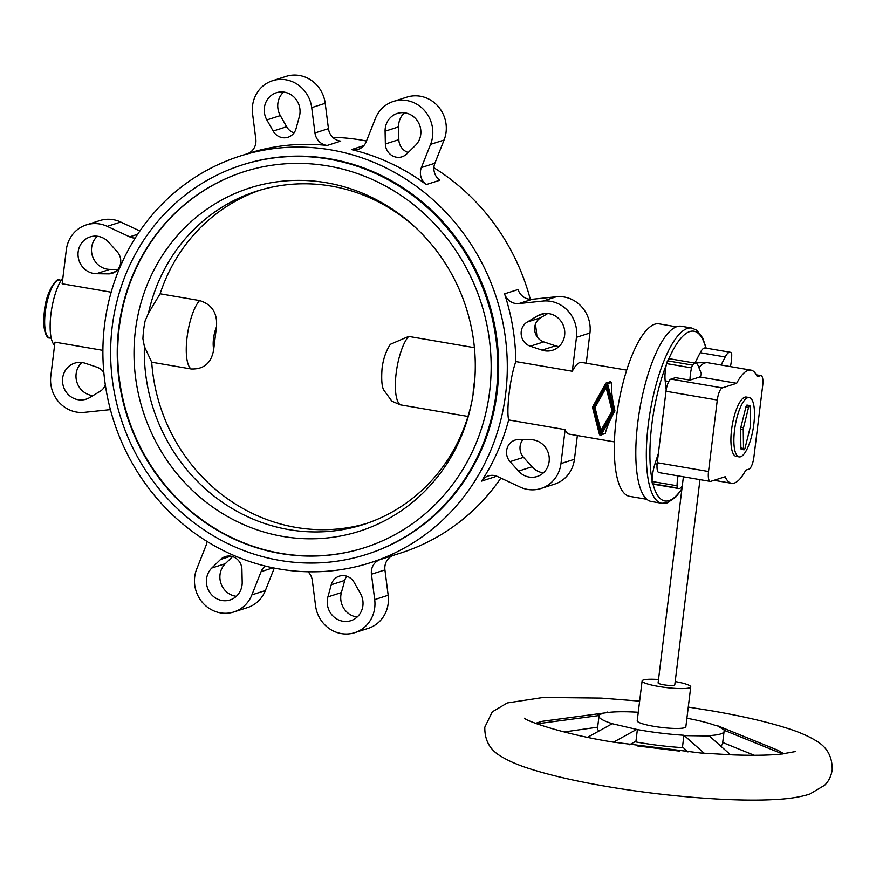 <?xml version="1.0" encoding="UTF-8"?>
<svg xmlns="http://www.w3.org/2000/svg" width="876" height="876" viewBox="0 0 876 876"><rect width="100%" height="100%" fill="white"/><g stroke="black" fill="none" stroke-linecap="round" stroke-linejoin="round"><path stroke-width="1.31" d="M706.198 348.144L702.727 338.026L696.847 330.285L691.81 328.04L681.287 326.233A88.903 26.915 99.7 0 0 676.984 326.595A88.903 26.915 99.7 0 0 638.648 416.166A88.903 26.915 99.7 0 0 651.24 501.477L661.763 503.284L667.151 502.879L675.571 497.316L681.856 489.377M676.371 326.814L659.091 323.846A87.501 26.488 99.7 0 0 654.854 324.197A87.501 26.488 99.7 0 0 617.12 412.355A87.501 26.488 99.7 0 0 629.515 496.331L646.795 499.298M626.712 370.143L581.609 362.412A36.398 11.016 99.7 0 0 579.846 362.555A36.398 11.016 99.7 0 0 572.302 371.26L576.463 337.315A31.503 29.653 -107.8 0 0 542.89 301.059L518.866 303.578A14.005 13.184 72.2 0 1 504.565 293.843L518.055 289.529A14.005 13.184 72.2 0 0 532.345 299.264L556.37 296.745A31.503 29.653 -107.8 0 1 589.953 332.99L586.241 363.201M330.832 149.873A213.503 201.009 -107.8 0 0 239.969 156.114A213.503 201.009 -107.8 0 0 103.905 373.264A213.503 201.009 -107.8 0 0 279.367 569.017A213.503 201.009 -107.8 0 0 370.23 562.775A213.503 201.009 -107.8 0 0 506.295 345.626A213.503 201.009 -107.8 0 0 330.832 149.873M366.475 141.025A213.503 201.009 -107.8 0 0 361.394 140.083A213.503 201.009 -107.8 0 0 332.749 137.324M327.208 145.438L340.698 141.124A14.005 13.184 72.2 0 1 328.445 128.652L325.204 103.313A31.503 29.653 -107.8 0 0 286.025 76.409L272.546 80.734A31.503 29.653 -107.8 0 1 311.714 107.628L314.966 132.966A14.005 13.184 72.2 0 0 327.208 145.438A213.503 201.009 -107.8 0 0 248.51 153.377L239.969 156.114M327.909 596.906A18.9 17.794 -107.8 0 0 332.792 615.85A18.9 17.794 -107.8 0 0 350.893 620.679A18.9 17.794 -107.8 0 0 362.346 608.459A18.9 17.794 -107.8 0 0 360.43 593.49L354.123 582.354A13.304 12.527 -107.8 0 0 339.297 576.156A13.304 12.527 -107.8 0 0 331.238 584.763L327.909 596.906L341.399 592.581L344.728 580.438A13.304 12.527 72.2 0 1 346.754 576.222M357.156 617.033A18.9 17.794 72.2 0 1 341.399 592.581M211.828 568.009A18.9 17.794 -107.8 0 0 209.025 591.201A18.9 17.794 -107.8 0 0 230.059 599.961A18.9 17.794 -107.8 0 0 236.75 595.91A18.9 17.794 -107.8 0 0 242.192 582.201L241.918 569.444A13.304 12.527 -107.8 0 0 225.263 556.599A13.304 12.527 -107.8 0 0 220.555 559.457L211.828 568.009L225.318 563.695L232.545 556.61M236.323 596.315A18.9 17.794 72.2 0 1 220.927 583.361A18.9 17.794 72.2 0 1 225.318 563.695M518.526 471.113A18.9 17.794 -107.8 0 0 537.141 476.5A18.9 17.794 -107.8 0 0 544.226 445.895A18.9 17.794 -107.8 0 0 530.976 439.708L518.833 439.544A13.304 12.527 -107.8 0 0 515.055 440.102A13.304 12.527 -107.8 0 0 510.062 461.641L518.526 471.113L532.006 466.788L523.541 457.316A13.304 12.527 72.2 0 1 522.939 439.599M543.405 472.854A18.9 17.794 72.2 0 1 532.006 466.788M103.85 372.563A13.304 12.527 -107.8 0 0 96.995 367.208L85.3 363.288A18.9 17.794 -107.8 0 0 74.635 363.179A18.9 17.794 -107.8 0 0 62.514 380.994A18.9 17.794 -107.8 0 0 75.5 399.062A18.9 17.794 -107.8 0 0 86.166 399.171A18.9 17.794 -107.8 0 0 89.691 397.573L100.083 391.342A13.304 12.527 -107.8 0 0 105.328 384.903M92.998 395.591A18.9 17.794 72.2 0 1 88.991 394.748A18.9 17.794 72.2 0 1 76.453 380.491A18.9 17.794 72.2 0 1 81.851 362.5M108.755 242.302A18.9 17.794 -107.8 0 0 90.14 236.914A18.9 17.794 -107.8 0 0 83.056 267.509A18.9 17.794 -107.8 0 0 96.305 273.706L108.449 273.87A13.304 12.527 -107.8 0 0 112.227 273.312A13.304 12.527 -107.8 0 0 117.22 251.773L108.755 242.302M117.822 269.501L109.785 269.392A18.9 17.794 72.2 0 1 96.535 263.194A18.9 17.794 72.2 0 1 97.356 236.235M541.981 350.126A18.9 17.794 -107.8 0 0 552.646 350.236A18.9 17.794 -107.8 0 0 564.768 332.42A18.9 17.794 -107.8 0 0 551.781 314.353A18.9 17.794 -107.8 0 0 541.116 314.243A18.9 17.794 -107.8 0 0 537.59 315.842L527.199 322.072A13.304 12.527 -107.8 0 0 521.253 334.928A13.304 12.527 -107.8 0 0 530.287 346.206L541.981 350.126L555.461 345.812L543.777 341.892A13.304 12.527 72.2 0 1 534.732 330.602A13.304 12.527 72.2 0 1 540.678 317.758L547.763 313.509M558.91 346.589A18.9 17.794 72.2 0 1 555.461 345.812M299.373 116.508A18.9 17.794 -107.8 0 0 294.489 97.564A18.9 17.794 -107.8 0 0 276.389 92.736A18.9 17.794 -107.8 0 0 264.935 104.956A18.9 17.794 -107.8 0 0 266.851 119.924L273.159 131.061A13.304 12.527 -107.8 0 0 287.985 137.258A13.304 12.527 -107.8 0 0 296.044 128.652L299.373 116.508M294.018 132.878A13.304 12.527 72.2 0 1 286.638 126.735L280.331 115.599A18.9 17.794 72.2 0 1 278.415 100.63A18.9 17.794 72.2 0 1 283.605 92.057M415.443 145.405A18.9 17.794 -107.8 0 0 418.257 122.213A18.9 17.794 -107.8 0 0 397.222 113.453A18.9 17.794 -107.8 0 0 390.532 117.504A18.9 17.794 -107.8 0 0 385.09 131.214L385.363 143.971A13.304 12.527 -107.8 0 0 402.007 156.804A13.304 12.527 -107.8 0 0 406.727 153.957L415.443 145.405M408.216 152.49A13.304 12.527 72.2 0 1 398.843 139.656L398.58 126.889A18.9 17.794 72.2 0 1 404.011 113.179A18.9 17.794 72.2 0 1 404.438 112.774M118.764 327.931A197.407 185.854 -107.8 0 0 364.416 547.73A197.407 185.854 -107.8 0 0 489.64 391.528A197.407 185.854 -107.8 0 0 243.988 171.729A197.407 185.854 -107.8 0 0 118.764 327.931M244.207 171.663A197.407 185.854 -107.8 0 0 119.213 327.788A197.407 185.854 -107.8 0 0 364.646 547.653M366.551 554.399L367.449 554.103A204.404 192.446 -107.8 0 0 497.108 392.371A204.404 192.446 -107.8 0 0 242.751 164.776L241.853 165.071A204.404 192.446 -107.8 0 0 112.194 326.803A204.404 192.446 -107.8 0 0 366.551 554.399A204.404 192.446 -107.8 0 0 496.21 392.656A204.404 192.446 -107.8 0 0 241.853 165.071M135.397 330.559A180.171 169.626 -107.8 0 0 276.082 535.116A180.171 169.626 -107.8 0 0 471.584 402.872A180.171 169.626 -107.8 0 0 473.905 388.605A180.171 169.626 -107.8 0 0 415.366 227.377A180.171 169.626 -107.8 0 0 243.178 190.245A180.171 169.626 -107.8 0 0 135.397 330.559M366.902 523.366A175.003 164.765 72.2 0 1 151.712 362.215L144.376 346.469L142.919 338.815A36.398 11.016 99.7 0 1 145.109 320.923L148.471 313.137L160.111 293.788A175.003 164.765 72.2 0 1 260.161 190.125M144.376 346.469A175.003 164.765 -107.8 0 0 363.43 524.527A175.003 164.765 -107.8 0 0 471.616 402.577L471.868 401.427M151.712 362.215L191.154 368.982C204.064 369.453 211.587 362.861 213.733 349.206L216.449 327.087C217.675 313.28 212.047 304.432 199.564 300.556L160.111 293.788M474.409 347.684L408.665 336.417L390.335 344.323C385.878 351.199 383.119 359.28 382.056 368.566C381.268 379.516 381.837 386.688 383.776 390.094L391.911 401.186L400.266 404.832L467.981 416.45M612.477 410.373L600.87 430.477L612.477 410.373L606.115 387.663L595.012 407.603L600.87 430.477M611.974 410.537L606.115 387.663M593.731 407.384L606.51 384.433L613.255 410.756L600.476 433.708L593.731 407.384L600.837 433.051M606.641 384.936L594.224 407.23M607.583 383.819A1.117 1.051 -107.8 0 0 605.634 383.48L592.669 406.771A1.117 1.051 -107.8 0 0 592.559 407.614L599.403 434.321A1.117 1.051 -107.8 0 0 601.352 434.66L614.317 411.37A1.117 1.051 -107.8 0 0 614.426 410.526L607.583 383.819L611.503 382.56C611.174 390.696 612.302 399.971 614.875 410.384L614.777 411.227C609.816 420.25 606.652 427.641 605.272 433.401L600.772 435.142M474.759 379.921A36.398 11.016 99.7 0 0 473.051 394.671M416.483 228.417A175.003 164.765 -107.8 0 0 256.668 191.198A175.003 164.765 -107.8 0 0 148.471 313.137M135.222 238.075A14.005 13.184 72.2 0 1 129.659 236.838L107.233 226.358A31.503 29.653 -107.8 0 0 86.297 224.913A31.503 29.653 -107.8 0 0 66.313 249.835L62.152 283.78L111.175 292.19M565.13 429.634L508.66 419.943A213.503 201.009 -107.8 0 1 481.57 481.11A14.005 13.184 72.2 0 1 488.315 475.931A14.005 13.184 72.2 0 1 497.623 476.577L520.048 487.056A31.503 29.653 -107.8 0 0 540.985 488.501A31.503 29.653 -107.8 0 0 560.968 463.579L565.13 429.634A36.398 11.016 99.7 0 0 569.301 434.167L614.415 441.898M540.985 488.501L554.464 484.187A31.503 29.653 -107.8 0 0 574.448 459.265L577.361 435.547M206.867 541.346A14.005 13.184 72.2 0 1 205.893 545.857L196.695 569.061A31.503 29.653 -107.8 0 0 202.553 602.611A31.503 29.653 -107.8 0 0 233.903 611.963L247.382 607.637A31.503 29.653 -107.8 0 0 265.373 590.544L274.287 568.075M308.013 571.765A14.005 13.184 72.2 0 1 312.316 580.449L315.568 605.787A31.503 29.653 -107.8 0 0 354.736 632.68L368.227 628.366A31.503 29.653 -107.8 0 0 388.178 595.264L384.936 569.926A14.005 13.184 72.2 0 1 393.707 555.242L380.228 559.567A213.503 201.009 -107.8 0 1 378.771 560.038L370.23 562.775M481.57 481.11L495.06 476.785A14.005 13.184 72.2 0 1 495.728 475.854M351.44 149.599A213.503 201.009 -107.8 0 1 426.262 184.584L439.752 180.259A14.005 13.184 72.2 0 1 434.868 163.243L444.077 140.04A31.503 29.653 -107.8 0 0 438.208 106.478A31.503 29.653 -107.8 0 0 406.858 97.137L393.379 101.452A31.503 29.653 -107.8 0 0 375.388 118.545L366.19 141.748A14.005 13.184 72.2 0 1 358.185 149.347A14.005 13.184 72.2 0 1 351.44 149.599L363.825 145.624M139.886 231.001L120.713 222.033A31.503 29.653 -107.8 0 0 99.787 220.588L86.297 224.913M272.546 80.734A31.503 29.653 -107.8 0 0 252.584 113.836L255.825 139.174A14.005 13.184 72.2 0 1 247.35 153.749M426.262 184.584A14.005 13.184 72.2 0 1 421.389 167.557L430.587 144.354A31.503 29.653 -107.8 0 0 424.718 110.803A31.503 29.653 -107.8 0 0 393.379 101.452M572.302 371.26L515.833 361.58A213.503 201.009 -107.8 0 0 504.565 293.843M354.736 632.68A31.503 29.653 -107.8 0 0 374.698 599.578L371.446 574.24A14.005 13.184 72.2 0 1 380.228 559.567M233.903 611.963A31.503 29.653 -107.8 0 0 251.894 594.87L261.092 571.667A14.005 13.184 72.2 0 1 265.286 566.06M102.897 350.367L54.98 342.155L50.808 376.1A31.503 29.653 -107.8 0 0 84.392 412.355L108.416 409.837A14.005 13.184 72.2 0 1 110.464 409.782M62.875 277.889A36.398 11.016 99.7 0 0 50.928 314.09A36.398 11.016 99.7 0 0 54.597 345.297M393.423 555.34L400.792 552.986A213.503 201.009 -107.8 0 0 500.886 478.099M536.922 336.526A213.503 201.009 -107.8 0 0 535.433 324.197M530.308 299.307A213.503 201.009 -107.8 0 0 433.894 167.754M508.66 419.943C506.186 409.804 510.248 376.724 515.833 361.58M609.554 382.232L611.503 382.56M638.265 712.265A63.006 9.34 -173 0 0 609.094 712.363L542.08 721.342L535.477 723.313M783.976 753.831L777.713 750.174L716.798 725.448L725.81 730.934L782.618 753.984M725.197 476.73A57.4 17.378 99.7 0 0 731.526 483.289A57.4 17.378 99.7 0 0 734.307 483.059A57.4 17.378 99.7 0 0 745.794 470.138L748.98 469.12A11.202 3.394 99.7 0 0 753.918 456.976L762.7 385.506A11.202 3.394 99.7 0 0 760.992 375.629A11.202 3.394 99.7 0 0 760.456 375.673L757.269 376.691A57.4 17.378 99.7 0 0 750.929 370.132A57.4 17.378 99.7 0 0 748.148 370.373A57.4 17.378 99.7 0 0 736.672 383.283L722.251 387.904A11.202 3.394 99.7 0 0 717.302 400.047L708.531 471.507A11.202 3.394 99.7 0 0 710.228 481.395A11.202 3.394 99.7 0 0 710.775 481.351L725.197 476.73M750.929 370.132L707.764 362.73A57.4 17.378 99.7 0 0 706.79 362.653A57.4 17.378 99.7 0 0 704.983 362.971A57.4 17.378 99.7 0 0 698.906 367.602M699.847 376.976L689.97 380.14A19.6 5.935 -80.3 0 1 691.547 367.887A4.205 1.27 -80.3 0 1 692.675 365.139A19.6 5.935 -80.3 0 1 695.883 363.255A19.6 5.935 -80.3 0 1 698.106 365.653L701.501 374.019A57.4 17.378 99.7 0 0 699.847 376.976L736.672 383.283M725.81 730.934L723.992 730.803A63.006 9.34 -173 0 1 724.069 731.471A63.006 9.34 -173 0 1 720.718 733.935A63.006 9.34 -173 0 1 708.936 735.621L730.529 754.805M687.978 751.937L682.503 746.91L683.937 735.271A63.006 9.34 -173 0 1 637.378 729.577L635.954 741.216L629.494 744.764M637.378 729.577L612.926 723.872A63.006 9.34 -173 0 1 599.009 716.108A63.006 9.34 -173 0 1 599.206 715.528L536.889 723.839M683.357 747.688A63.006 9.34 -173 0 1 634.947 741.775M599.075 730.956A63.006 9.34 -173 0 1 597.487 728.482L599.009 716.108M675.188 681.572A24.506 3.635 -173 0 1 690.748 686.926A24.506 3.635 -173 0 1 689.445 687.879A24.506 3.635 -173 0 1 662.223 687.036A24.506 3.635 -173 0 1 642.108 680.948A24.506 3.635 -173 0 1 643.411 679.995A24.506 3.635 -173 0 1 658.511 679.524M690.748 686.926L685.853 726.773A24.506 3.635 -173 0 1 684.55 727.737A24.506 3.635 -173 0 1 657.328 726.894A24.506 3.635 -173 0 1 637.224 720.806L642.108 680.948M699.979 479.643L674.772 684.955A8.399 1.248 -173 0 1 674.323 685.295A8.399 1.248 -173 0 1 664.993 684.999A8.399 1.248 -173 0 1 658.095 682.908L683.4 476.796M739.103 456.889L736.147 456.374A30.102 9.11 -80.3 0 1 731.876 427.488A30.102 9.11 -80.3 0 1 744.863 397.167A30.102 9.11 -80.3 0 1 746.319 397.047L749.276 397.551A30.102 9.11 -80.3 0 1 753.535 426.437A30.102 9.11 -80.3 0 1 740.559 456.768A30.102 9.11 -80.3 0 1 739.103 456.889A30.102 9.11 -80.3 0 1 734.844 428.003A30.102 9.11 -80.3 0 1 747.819 397.671A30.102 9.11 -80.3 0 1 749.276 397.551M686.904 718.232A63.006 9.34 -173 0 1 714.991 725.317L716.798 725.448M636.239 729.664L613.507 742.18M564.133 731.964L597.64 727.189M597.41 715.221L607.298 712.057M683.937 735.271L704.249 753.294M710.031 735.982L685.021 735.632M754.225 755.287L722.711 742.498M611.787 723.97L587.566 737.296M743.516 448.457L743.253 429.766A2.628 0.799 -80.3 0 1 743.505 427.784L748.564 407.384A2.628 0.799 -80.3 0 1 749.659 405.533A2.628 0.799 -80.3 0 1 750.119 406.88L750.382 425.572A2.628 0.799 -80.3 0 1 750.141 427.565L745.082 447.954A2.628 0.799 -80.3 0 1 743.976 449.804A2.628 0.799 -80.3 0 1 743.516 448.457L740.888 448.008L740.625 429.317A2.628 0.799 -80.3 0 1 740.866 427.324L745.936 406.935A2.628 0.799 -80.3 0 1 747.031 405.084L749.659 405.533M743.976 449.804L741.348 449.355A2.628 0.799 -80.3 0 1 740.888 448.008M724.069 731.471L722.547 743.833A63.006 9.34 -173 0 1 720.652 745.739M658.369 453.461L655.007 463.733A19.6 5.935 99.7 0 0 652.083 481.493A4.205 1.27 99.7 0 0 652.598 483.727A19.6 5.935 99.7 0 0 653.627 484.242L678.615 488.534A19.6 5.935 -80.3 0 1 677.586 488.009A4.205 1.27 -80.3 0 1 677.071 485.775A19.6 5.935 -80.3 0 1 678.035 475.876M721.079 365.018L725.208 356.981A19.6 5.935 -80.3 0 1 730.201 352.261A19.6 5.935 -80.3 0 1 731.23 352.787A4.205 1.27 -80.3 0 1 731.734 355.021A19.6 5.935 -80.3 0 1 730.442 366.628M730.201 352.261L705.213 347.98A19.6 5.935 99.7 0 0 700.22 352.689L695.029 362.817M682.262 486.07A19.6 5.935 -80.3 0 1 678.615 488.534M695.883 363.255L670.896 358.974A19.6 5.935 99.7 0 0 667.687 360.857A4.205 1.27 99.7 0 0 666.559 363.606A19.6 5.935 99.7 0 0 665.18 380.874L666.209 389.853M689.97 380.14L675.505 377.655L670.961 379.111A11.202 3.394 99.7 0 0 666.012 391.254L657.241 462.714A11.202 3.394 99.7 0 0 658.938 472.602L710.228 481.395M663.198 414.184A53.907 16.316 99.7 0 0 661.38 429.021M59.688 280.013A29.401 8.902 99.7 0 0 58.265 280.134A29.401 8.902 99.7 0 0 45.278 312.02A29.401 8.902 99.7 0 0 49.757 337.972C47.633 339.012 41.949 332.606 44.347 311.703C45.859 290.536 58.177 275.962 59.688 280.013L61.178 280.276M691.81 328.04A88.903 26.915 99.7 0 0 687.507 328.401A88.903 26.915 99.7 0 0 648.251 424.805A88.903 26.915 99.7 0 0 661.763 503.284M652.992 484.012A86.1 26.061 99.7 0 0 669.045 500.623A86.1 26.061 99.7 0 0 681.955 488.578M666.253 365.007A86.1 26.061 99.7 0 0 651.777 424.97A86.1 26.061 99.7 0 0 652.116 480.168M199.564 300.556A36.398 11.016 99.7 0 0 187.048 337.435A36.398 11.016 99.7 0 0 191.154 368.982M216.449 327.087A15.396 4.665 99.7 0 0 213.514 338.651A15.396 4.665 99.7 0 0 213.733 349.206M408.665 336.417A36.398 11.016 99.7 0 0 396.149 373.285A36.398 11.016 99.7 0 0 400.266 404.832M576.463 337.315L589.953 332.99M560.968 463.579L574.448 459.265M385.363 143.971L398.843 139.656M385.09 131.214L398.58 126.889M273.159 131.061L286.638 126.735M266.851 119.924L280.331 115.599M530.287 346.206L543.777 341.892M527.199 322.072L540.678 317.758M537.59 315.842L544.905 313.488M108.449 273.87L115.632 271.571M96.305 273.706L109.785 269.392M510.062 461.641L523.541 457.316M220.555 559.457L230.76 556.183M331.238 584.763L344.728 580.438M314.966 132.966L328.445 128.652M311.714 107.628L325.204 103.313M129.659 236.838L137.674 234.275M107.233 226.358L120.713 222.033M251.894 594.87L265.373 590.544M261.092 571.667L273.071 567.823M374.698 599.578L388.178 595.264M371.446 574.24L384.936 569.926M542.89 301.059L556.37 296.745M518.866 303.578L532.345 299.264M421.389 167.557L434.868 163.243M430.587 144.354L444.077 140.04M601.352 434.66L605.272 433.401M705.815 348.079A86.1 26.061 99.7 0 0 668.18 360.277M740.625 429.317L743.253 429.766M740.866 427.324L743.505 427.784M745.936 406.935L748.564 407.384M655.007 463.733L657.099 464.083M652.083 481.493L677.071 485.775M700.22 352.689L725.208 356.981M652.598 483.727L677.586 488.009M665.18 380.874L668.793 381.498M666.559 363.606L691.547 367.887M667.687 360.857L692.675 365.139M760.456 375.673L756.448 374.983M722.251 387.904L670.961 379.111M717.302 400.047L666.012 391.254M708.531 471.507L657.241 462.714M610.331 381.684L606.214 383.009M51.235 338.224L49.757 337.972M688.273 707.096L711.279 710.754C741.041 715.867 765.931 721.572 785.936 727.868C798.277 731.668 808.395 736.015 816.268 740.899C827.086 747.14 832.397 756.787 832.2 769.851C831.171 776.213 828.674 781.326 824.699 785.203L809.731 794.094C800.204 797.138 788.236 798.967 773.826 799.591C732.467 801.89 664.008 796.372 605.721 786.298C575.959 781.184 551.07 775.479 531.064 769.183C518.723 765.383 508.606 761.036 500.733 756.152C489.914 749.911 484.603 740.264 484.8 727.2L492.29 711.849L507.27 702.957L543.175 697.46L601.111 698.095L639.633 701.128M795.78 751.498L780.757 754.17C768.646 755.342 752.714 755.583 732.949 754.904L700.931 753.042L613.299 742.136C562.71 734.11 525.326 720.652 524.582 718.2M731.526 483.289L714.082 480.3M679.842 751.148L637.159 745.903M693.442 362.839L706.79 362.653M756.36 374.829L760.992 375.629"/></g></svg>
